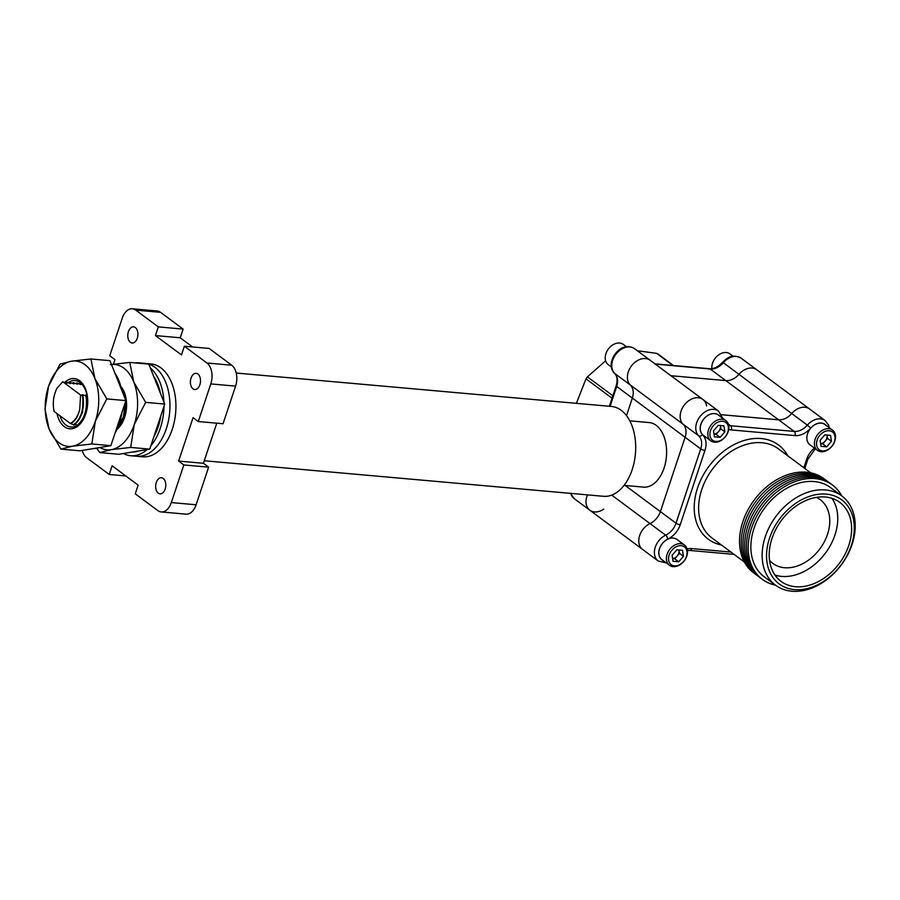 <?xml version="1.0" encoding="UTF-8"?>
<svg xmlns="http://www.w3.org/2000/svg" width="900" height="900" viewBox="0 0 900 900"><rect width="100%" height="100%" fill="white"/><g stroke="black" fill="none" stroke-linecap="round" stroke-linejoin="round"><path stroke-width="1.35" d="M672.908 365.468L656.595 353.351L638.359 350.887M656.595 353.351L658.069 354.353M741.139 358.155A15.885 11.633 126.6 0 0 736.481 356.434A15.885 11.633 126.6 0 0 723.33 362.711L722.599 362.272C726.952 358.121 731.689 353.441 741.139 358.155L756.754 369.765A15.885 11.633 126.6 0 0 752.096 368.044A15.885 11.633 126.6 0 0 738.956 374.321A15.885 11.633 -53.4 0 1 725.816 380.599L670.928 375.716L725.816 380.599A15.885 11.633 126.6 0 0 738.956 374.321A15.885 11.633 -53.4 0 1 752.096 368.044A15.885 11.633 -53.4 0 1 756.754 369.765L809.528 408.971A15.885 11.633 126.6 0 0 791.73 413.527A15.885 11.633 -53.4 0 1 804.87 407.25A15.885 11.633 -53.4 0 1 809.528 408.971L825.154 420.581L828.686 425.329L829.327 427.759M634.523 348.671A15.885 11.633 126.6 0 0 629.865 346.95A15.885 11.633 126.6 0 0 614.329 356.603A15.885 11.633 126.6 0 0 614.689 373.399A3.172 2.149 134.5 0 1 614.531 373.264C604.136 363.814 620.044 339.368 634.523 348.671L650.149 360.27A15.885 11.633 126.6 0 0 645.491 358.549A15.885 11.633 126.6 0 0 629.955 368.213A15.885 11.633 126.6 0 0 630.315 384.998A15.885 11.633 -53.4 0 1 632.34 398.081L626.501 415.62L632.34 398.081A15.885 11.633 126.6 0 0 630.315 384.998A15.885 11.633 -53.4 0 1 629.955 368.213A15.885 11.633 -53.4 0 1 645.491 358.549A15.885 11.633 -53.4 0 1 650.149 360.27L702.923 399.476A15.885 11.633 -53.4 0 1 706.59 405.945M612.034 398.183L586.001 378.844L576.383 403.335M605.644 360.799L587.408 376.864L612.832 395.752M570.78 493.391A15.885 11.633 126.6 0 0 574.189 498.6L589.815 510.21A15.885 11.633 -53.4 0 1 587.452 494.876A15.885 11.633 126.6 0 0 589.815 510.21A15.885 11.633 126.6 0 0 603.776 509.108M586.001 378.844L587.408 376.864M158.276 493.178A8.111 5.04 -84.9 0 0 160.009 493.864A8.111 5.04 -84.9 0 0 165.532 487.699A8.111 5.04 -84.9 0 0 163.192 478.406A8.111 5.04 -84.9 0 0 161.449 477.72A8.111 5.04 -84.9 0 0 155.925 483.896A8.111 5.04 -84.9 0 0 158.276 493.178M192.994 388.822A8.111 5.04 -84.9 0 0 194.726 389.509A8.111 5.04 -84.9 0 0 200.25 383.332A8.111 5.04 -84.9 0 0 197.91 374.04A8.111 5.04 -84.9 0 0 196.166 373.354A8.111 5.04 -84.9 0 0 190.643 379.53A8.111 5.04 -84.9 0 0 192.994 388.822M130.388 342.315A8.111 5.04 -84.9 0 0 132.131 343.001A8.111 5.04 -84.9 0 0 137.655 336.825A8.111 5.04 -84.9 0 0 135.304 327.532A8.111 5.04 -84.9 0 0 133.571 326.846A8.111 5.04 -84.9 0 0 128.047 333.022A8.111 5.04 -84.9 0 0 130.388 342.315M236.25 373.05L611.516 406.463A45.101 28.012 95.1 0 1 621.18 410.287A45.101 28.012 95.1 0 1 634.23 461.959A45.101 28.012 95.1 0 1 603.518 496.305L204.266 460.755M624.049 485.381L643.489 487.114A32.4 20.126 -84.9 0 0 665.561 462.442A32.4 20.126 -84.9 0 0 656.19 425.329A32.4 20.126 -84.9 0 0 649.238 422.572L629.798 420.84M698.265 397.755A15.885 11.633 -53.4 0 1 702.923 399.476A15.885 11.633 126.6 0 0 684.607 404.651A15.885 11.633 126.6 0 0 683.077 424.204A15.885 11.633 -53.4 0 1 682.717 407.419A15.885 11.633 -53.4 0 1 698.265 397.755M124.976 403.279L123.491 416.723L118.147 426.589M125.325 402.244L123.93 416.756L117.81 427.421M86.051 396.293C87.57 409.264 84.634 418.939 77.254 425.306L77.681 425.34C85.073 418.973 88.009 409.309 86.49 396.326L83.014 394.785L82.586 412.211L79.189 419.377M82.552 395.978C84.071 408.96 81.135 418.624 73.755 424.991L74.194 425.025C81.574 418.669 84.51 408.994 82.991 396.022L80.606 395.021L79.729 409.433C78.086 416.396 75.116 421.088 70.83 423.495L70.29 423.45C74.745 421.088 77.895 416.407 79.729 409.433M65.025 382.759L66.487 382.072L70.403 383.659L69.547 382.343M66.049 382.027L66.904 383.344L62.73 381.735L56.981 388.238C53.404 395.505 52.447 403.234 54.101 411.412L70.29 423.45M80.044 383.276L80.899 384.593L76.984 383.006M76.545 382.961L77.4 384.277L73.485 382.691M73.046 382.657L73.901 383.963L69.986 382.387M86.49 396.326L85.635 395.021L86.513 395.1L86.805 396.326L87.367 405.776M82.991 396.022L82.136 394.706L83.014 394.785M83.295 418.759L82.676 419.692M125.595 401.434L124.571 415.946L121.163 423.113M77.254 425.306L74.329 423.81M125.044 398.554L125.888 398.97M73.755 424.991L70.83 423.495M62.73 381.735L80.606 395.021M235.586 386.123L210.791 383.918A15.885 9.866 -84.9 0 0 206.921 363.004L231.716 365.209A15.885 9.866 95.1 0 1 235.586 386.123L223.065 423.743L198.27 421.537L193.072 417.668L178.627 461.081L183.836 464.951L208.631 467.156L196.11 504.776A15.885 9.866 95.1 0 1 186.03 514.148L161.235 511.942A15.885 9.866 -84.9 0 0 171.315 502.571L196.11 504.776M183.836 464.951L171.315 502.571M231.716 365.209L209.149 348.446L184.354 346.23L206.921 363.004M132.345 308.779L157.14 310.984A15.885 9.866 95.1 0 1 160.549 312.334L183.116 329.096L158.321 326.891L135.754 310.129A15.885 9.866 -84.9 0 0 132.345 308.779A15.885 9.866 -84.9 0 0 122.265 318.15L109.744 355.77L114.953 359.64L113.445 364.185M161.235 511.942A15.885 9.866 -84.9 0 1 157.826 510.593L135.259 493.83L138.15 485.145L112.106 465.795L109.226 474.48L125.786 475.954M109.226 474.48L86.659 457.718A15.885 9.866 -84.9 0 1 82.271 450.428M728.719 425.407A15.885 11.633 126.6 0 0 730.541 425.745L794.205 431.415L778.59 419.805A15.885 11.633 126.6 0 0 791.73 413.527A15.885 11.633 -53.4 0 1 778.59 419.805L721.586 414.731L778.59 419.805L710.19 369L655.312 364.106M666.281 562.939L658.204 561.015A15.885 11.633 -53.4 0 1 655.054 547.898A15.885 11.633 -53.4 0 1 665.651 535.185A15.885 11.633 126.6 0 0 676.012 523.215L700.729 448.897L685.114 437.287A15.885 11.633 126.6 0 0 683.077 424.204A15.885 11.633 -53.4 0 1 685.114 437.287L660.386 511.605L685.114 437.287L616.714 386.471L610.11 406.339M719.258 415.699A12.701 9.304 126.6 0 0 714.656 413.55A12.701 9.304 126.6 0 0 702.225 421.267A12.701 9.304 126.6 0 0 702.518 434.7A19.058 13.961 -53.4 0 1 704.947 450.405L680.231 524.722A19.058 13.961 -53.4 0 1 667.789 539.1A3.172 1.26 64.5 0 0 665.651 535.185L650.025 523.586A15.885 11.633 126.6 0 0 660.386 511.605A15.885 11.633 -53.4 0 1 650.025 523.586A15.885 11.633 126.6 0 0 639.428 536.299A15.885 11.633 126.6 0 0 642.577 549.416A15.885 11.633 -53.4 0 1 639.428 536.299A15.885 11.633 -53.4 0 1 650.025 523.586L611.707 495.124M210.791 383.918L198.27 421.537M158.321 326.891L155.43 335.576L181.474 354.915L184.354 346.23M183.116 329.096L180.225 337.781L192.589 346.973M216.765 423.18L203.422 463.286L208.631 467.156M203.422 463.286L178.627 461.081M180.225 337.781L155.43 335.576M125.078 395.64L123.39 394.38M826.301 494.123A52.402 38.385 126.6 0 0 769.511 538.222A52.402 38.385 126.6 0 0 794.531 589.613A52.402 38.385 126.6 0 0 851.321 545.512A52.402 38.385 126.6 0 0 826.301 494.123M791.831 591.221A55.575 40.703 -53.4 0 1 775.541 585.191A55.575 40.703 -53.4 0 1 769.793 526.185A55.575 40.703 -53.4 0 1 825.525 489.938A55.575 40.703 -53.4 0 1 841.826 495.968A55.575 40.703 -53.4 0 1 847.575 554.962A55.575 40.703 -53.4 0 1 791.831 591.221M771.986 538.447A49.23 36.056 126.6 0 0 781.065 581.389A49.23 36.056 126.6 0 0 848.846 545.288A49.23 36.056 126.6 0 0 839.779 502.358A49.23 36.056 126.6 0 0 771.986 538.447M774.979 575.066A49.23 36.056 126.6 0 0 834.964 534.971A49.23 36.056 126.6 0 0 831.971 498.353M756.293 574.83A58.759 43.031 -53.4 0 1 755.415 574.2A58.759 43.031 -53.4 0 1 749.34 511.83A58.759 43.031 -53.4 0 1 808.268 473.501A58.759 43.031 -53.4 0 1 825.491 479.869A58.759 43.031 -53.4 0 1 826.346 480.532M755.415 574.2L753.683 572.906A58.759 43.031 -53.4 0 1 747.607 510.536A58.759 43.031 -53.4 0 1 806.524 472.207A58.759 43.031 -53.4 0 1 823.759 478.586L825.491 479.869M759.769 577.406A58.759 43.031 -53.4 0 1 758.891 576.776A58.759 43.031 -53.4 0 1 752.805 514.406A58.759 43.031 -53.4 0 1 811.732 476.077A58.759 43.031 -53.4 0 1 828.967 482.456A58.759 43.031 -53.4 0 1 829.822 483.109M758.891 576.776L757.148 575.494A58.759 43.031 -53.4 0 1 751.072 513.113A58.759 43.031 -53.4 0 1 810 474.784A58.759 43.031 -53.4 0 1 827.235 481.162L828.967 482.456M775.451 585.135A58.759 43.031 -53.4 0 1 762.356 579.364A58.759 43.031 -53.4 0 1 756.281 516.983A58.759 43.031 -53.4 0 1 815.209 478.654A58.759 43.031 -53.4 0 1 832.444 485.032A58.759 43.031 -53.4 0 1 841.748 495.9M762.356 579.364L760.624 578.07A58.759 43.031 -53.4 0 1 754.549 515.7A58.759 43.031 -53.4 0 1 813.476 477.371A58.759 43.031 -53.4 0 1 830.7 483.739L832.444 485.032M775.541 585.191L764.258 576.81A55.575 40.703 -53.4 0 1 758.509 517.804A55.575 40.703 -53.4 0 1 814.241 481.556A55.575 40.703 -53.4 0 1 830.543 487.586L841.826 495.968M816.322 497.385A39.701 29.07 -53.4 0 1 820.204 499.68A39.701 29.07 -53.4 0 1 827.516 534.308A39.701 29.07 -53.4 0 1 772.852 563.423A39.701 29.07 -53.4 0 1 769.534 560.363M714.015 434.149A6.3 4.612 126.6 0 0 718.526 431.651A6.3 4.612 126.6 0 0 720.439 425.902A6.3 4.612 126.6 0 0 720.36 425.531M725.861 420.604L718.324 415.001A12.6 9.236 126.6 0 0 714.623 413.64A12.6 9.236 126.6 0 0 701.989 421.864A12.6 9.236 126.6 0 0 703.294 435.24L710.831 440.843A12.6 9.236 126.6 0 0 714.521 442.204A12.6 9.236 126.6 0 0 727.166 433.991A12.6 9.236 126.6 0 0 725.861 420.604A12.6 9.236 126.6 0 0 722.171 419.243A12.6 9.236 126.6 0 0 709.526 427.455A12.6 9.236 126.6 0 0 710.831 440.843M722.543 421.256A11.07 8.111 126.6 0 0 710.539 430.571A11.07 8.111 126.6 0 0 715.826 441.439A11.07 8.111 126.6 0 0 727.83 432.113A11.07 8.111 126.6 0 0 722.543 421.256M713.498 430.841L718.256 425.351L723.938 425.858L724.871 431.854L720.113 437.344L714.431 436.838L713.498 430.841M720.371 425.543L720.9 428.906L724.871 431.854M720.9 428.906L716.141 434.396L720.113 437.344M714.026 434.205L716.141 434.396M672.615 558.585A6.3 4.612 126.6 0 0 677.126 556.087A6.3 4.612 126.6 0 0 679.039 550.35A6.3 4.612 126.6 0 0 678.971 549.979L679.5 553.342L683.471 556.29L678.724 561.78L673.031 561.274L672.109 555.278L676.856 549.788L682.538 550.294L683.471 556.29M684.472 545.04L676.924 539.449A12.6 9.236 126.6 0 0 673.234 538.076A12.6 9.236 126.6 0 0 660.589 546.3A12.6 9.236 126.6 0 0 661.894 559.676L669.431 565.279A12.6 9.236 126.6 0 0 673.133 566.651A12.6 9.236 126.6 0 0 685.766 558.428A12.6 9.236 126.6 0 0 684.472 545.04A12.6 9.236 126.6 0 0 680.771 543.679A12.6 9.236 126.6 0 0 668.126 551.903A12.6 9.236 126.6 0 0 669.431 565.279M681.143 545.692A11.07 8.111 126.6 0 0 669.15 555.019A11.07 8.111 126.6 0 0 674.438 565.875A11.07 8.111 126.6 0 0 686.43 556.56A11.07 8.111 126.6 0 0 681.143 545.692M679.5 553.342L674.752 558.832L678.724 561.78M672.626 558.641L674.752 558.832M820.62 443.644A6.3 4.612 126.6 0 0 825.131 441.146A6.3 4.612 126.6 0 0 827.044 435.397A6.3 4.612 126.6 0 0 826.965 435.026L827.505 438.401L831.476 441.349L826.729 446.839L821.036 446.332L820.114 440.336L824.861 434.846L830.543 435.353L831.476 441.349M832.477 430.099L824.929 424.496A12.6 9.236 126.6 0 0 821.239 423.135A12.6 9.236 126.6 0 0 808.594 431.348A12.6 9.236 126.6 0 0 809.899 444.735L817.436 450.338A12.6 9.236 126.6 0 0 821.137 451.699A12.6 9.236 126.6 0 0 833.771 443.475A12.6 9.236 126.6 0 0 832.477 430.099A12.6 9.236 126.6 0 0 828.776 428.726A12.6 9.236 126.6 0 0 816.131 436.95A12.6 9.236 126.6 0 0 817.436 450.338M829.148 430.751A11.07 8.111 126.6 0 0 817.155 440.066A11.07 8.111 126.6 0 0 822.431 450.923A11.07 8.111 126.6 0 0 834.435 441.608A11.07 8.111 126.6 0 0 829.148 430.751M827.505 438.401L822.758 443.891L826.729 446.839M820.631 443.7L822.758 443.891M611.415 366.986L608.265 364.646A12.6 9.236 -53.4 0 1 608.141 349.324A12.6 9.236 -53.4 0 1 623.295 344.407L626.445 346.748M711.911 368.651A12.6 9.236 -53.4 0 1 714.758 358.819A12.6 9.236 -53.4 0 1 729.911 353.902L733.05 356.243M123.401 453.51A46.631 28.957 -84.9 0 0 130.691 455.738L136.676 456.266A46.631 28.957 -84.9 0 0 168.435 420.761A46.631 28.957 -84.9 0 0 154.946 367.335A46.631 28.957 -84.9 0 1 168.435 420.761A46.631 28.957 -84.9 0 1 136.676 456.266L142.65 456.806A46.631 28.957 -84.9 0 0 174.409 421.29A46.631 28.957 -84.9 0 0 160.92 367.875A46.631 28.957 -84.9 0 0 150.93 363.915L138.96 362.846A46.631 28.957 -84.9 0 0 135.135 362.914M154.946 367.335A46.631 28.957 -84.9 0 0 148.826 364.162A46.631 28.957 -84.9 0 1 154.946 367.335M148.703 364.129A46.631 28.957 -84.9 0 0 144.945 363.386A46.631 28.957 -84.9 0 1 148.703 364.129M142.718 363.589A46.631 28.957 -84.9 0 0 138.96 362.846M130.691 455.738A46.631 28.957 -84.9 0 0 147.161 449.561M150.851 445.77A46.631 28.957 -84.9 0 0 163.958 406.373M163.89 401.974A46.631 28.957 -84.9 0 0 150.311 367.886M116.921 429.424A25.211 15.66 -84.9 0 0 124.616 417.397A25.211 15.66 -84.9 0 0 120.758 386.314M121.219 388.17A23.321 14.479 95.1 0 1 124.616 416.711A23.321 14.479 95.1 0 1 117.698 427.68M132.345 452.025A42.84 26.606 -84.9 0 0 138.218 451.046M153.979 436.376A42.84 26.606 -84.9 0 0 158.243 426.69A42.84 26.606 -84.9 0 0 160.841 415.755M99.776 452.576L118.823 454.275L149.737 449.134L130.68 447.435L111.296 449.651L99.776 452.576L96.705 448.279M110.374 364.657L129.757 362.441L133.785 382.05L145.676 402.368L134.246 424.553L130.68 447.435M149.737 449.134L164.722 404.066L148.815 364.129L129.757 362.441M164.722 404.066L145.676 402.368M99.855 447.502A42.84 26.606 -84.9 0 0 111.296 449.651A42.84 26.606 -84.9 0 0 134.246 424.553A42.84 26.606 -84.9 0 0 133.785 382.05A42.84 26.606 -84.9 0 0 111.476 364.511M160.425 393.266A42.84 26.606 -84.9 0 0 153.776 376.594M57.004 413.572A25.211 15.66 -84.9 0 0 70.481 428.839A25.211 15.66 -84.9 0 0 85.748 413.933A25.211 15.66 -84.9 0 0 83.228 384.604A25.211 15.66 -84.9 0 0 64.62 382.556M67.928 382.781A23.321 14.479 95.1 0 1 75.071 380.565A23.321 14.479 95.1 0 1 85.748 413.257A23.321 14.479 95.1 0 1 81.956 420.829M93.487 448.56A42.84 26.606 -84.9 0 0 99.36 447.581M115.121 432.923A42.84 26.606 -84.9 0 0 119.374 423.225A42.84 26.606 -84.9 0 0 121.972 412.301M77.344 425.306A23.321 14.479 95.1 0 1 70.942 427.016A23.321 14.479 95.1 0 1 59.895 415.721M60.919 449.111L79.965 450.81L110.869 445.669L91.823 443.97L72.439 446.197L60.919 449.111L49.027 428.805L45 409.185L48.555 386.303A42.84 26.606 -84.9 0 0 49.027 428.805A42.84 26.606 -84.9 0 0 72.439 446.197A42.84 26.606 -84.9 0 0 95.389 421.088L91.823 443.97M59.996 364.118L48.555 386.303A42.84 26.606 -84.9 0 1 71.516 361.192L90.9 358.976L94.927 378.585L106.819 398.902L95.389 421.088A42.84 26.606 -84.9 0 0 94.927 378.585A42.84 26.606 -84.9 0 0 71.516 361.192L59.996 364.118M110.869 445.669L125.865 400.601L109.946 360.675L90.9 358.976M125.865 400.601L106.819 398.902M121.567 389.801A42.84 26.606 -84.9 0 0 114.919 373.129M609.345 406.271L616.185 385.695A3.172 0.889 18.4 0 0 616.714 386.471A15.885 11.633 -53.4 0 0 614.689 373.399L698.704 435.814A15.885 11.633 -53.4 0 1 698.344 419.017A15.885 11.633 -53.4 0 1 713.88 409.365A15.885 11.633 -53.4 0 1 718.538 411.086L722.722 418.32M722.599 362.272C718.301 366.863 713.947 369.022 709.515 368.73A3.172 1.969 -84.9 0 1 710.19 369A15.885 11.633 -53.4 0 0 723.33 362.711L807.356 425.137A15.885 11.633 -53.4 0 1 820.496 418.86A15.885 11.633 -53.4 0 1 825.154 420.581M625.23 485.483L676.012 523.215A3.172 0.889 18.4 0 0 680.231 524.722M160.549 312.334L135.754 310.129M721.474 545.029A58.759 43.031 -53.4 0 1 698.411 485.55A58.759 43.031 -53.4 0 1 761.22 438.548A58.759 43.031 -53.4 0 1 787.759 455.794M810.664 472.815L778.298 448.762A55.575 40.703 126.6 0 0 761.996 442.733A55.575 40.703 126.6 0 0 706.252 478.991A55.575 40.703 126.6 0 0 712.001 537.998L744.367 562.039M825.863 425.194A12.701 9.304 126.6 0 0 821.261 423.034A12.701 9.304 126.6 0 0 810.754 428.062A19.058 13.961 -53.4 0 1 794.981 435.6L731.317 429.93A19.058 13.961 -53.4 0 1 728.73 429.401M794.981 435.6A3.172 1.969 -84.9 0 0 794.205 431.415A15.885 11.633 126.6 0 0 807.356 425.137L810.754 428.062M731.317 429.93A3.172 1.969 -84.9 0 0 730.541 425.745L728.381 424.147M704.947 450.405A3.172 0.889 18.4 0 1 700.729 448.897A15.885 11.633 126.6 0 0 698.704 435.814A3.172 2.149 134.5 0 0 702.518 434.7M667.789 539.1A12.701 9.304 126.6 0 0 659.126 549.99A12.701 9.304 126.6 0 0 662.827 560.374M687.116 548.977A19.058 13.961 -53.4 0 1 691.841 548.584L730.935 552.06M803.846 467.741L806.602 459.461A19.058 13.961 -53.4 0 1 814.399 448.076M806.602 459.461A3.172 0.889 18.4 0 0 807.874 459.169L804.791 468.45M734.085 554.389L689.827 550.451A3.172 1.969 -84.9 0 0 691.841 548.584M574.189 498.6L570.488 493.369M709.515 368.73L654.986 363.87M616.185 385.695C617.76 380.059 617.209 375.919 614.531 373.264M673.436 365.512L657.607 353.745M589.815 510.21L658.204 561.015M718.538 411.086L702.923 399.476M807.874 459.169L815.299 448.751M689.827 550.451L687.431 550.53"/></g></svg>

